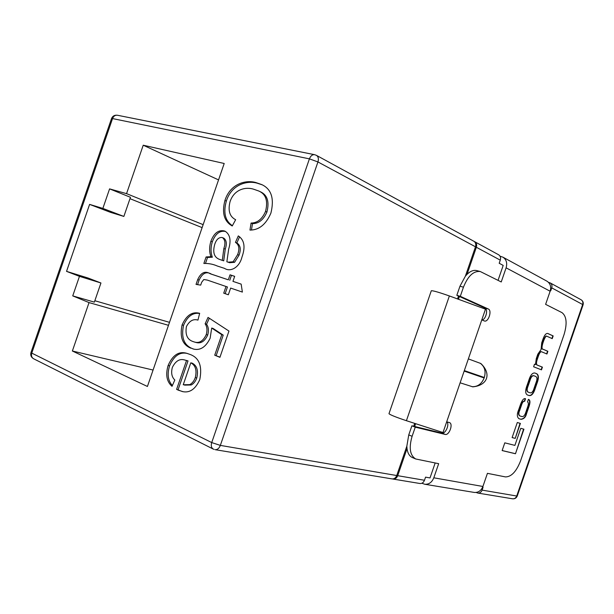 <?xml version="1.0" encoding="UTF-8"?>
<svg xmlns="http://www.w3.org/2000/svg" width="614" height="614" viewBox="0 0 614 614"><rect width="100%" height="100%" fill="white"/><g stroke="black" fill="none" stroke-linecap="round" stroke-linejoin="round"><path stroke-width="0.92" d="M190.916 348.215C182.496 344.83 179.557 337.071 182.082 324.921C186.449 315.197 192.312 311.329 199.665 313.317L197.946 320.109C193.318 318.674 189.473 320.823 186.418 326.564C185.083 334.607 187.255 339.588 192.942 341.522L194.484 342.036C199.32 343.487 203.242 341.008 206.25 334.592C207.478 330.263 207.102 326.663 205.122 323.801L208.046 317.415L228.961 331.069L219.919 357.333L214.716 355.191L221.769 334.707L211.7 328.045L210.126 338.245C205.744 347.217 200.11 350.794 193.226 348.99L192.389 348.614C183.97 345.229 181.023 337.477 183.548 325.343L182.082 324.921M203.856 263.46L206.097 256.951L210.924 256.683C209.221 252.062 209.213 246.92 210.886 241.264C213.956 233.228 218.369 229.766 224.133 230.887L225.138 231.248C230.127 234.494 231.301 240.458 228.669 249.146L226.865 261.756L228.17 262.178L233.136 261.779L237.641 254.61C239.79 248.762 239.061 244.687 235.446 242.376L238.309 235.906C244.364 239.928 245.592 246.958 241.993 256.997C239.452 267.581 230.427 272.332 224.555 268.379L217.41 266.062C213.096 264.158 208.576 263.291 203.856 263.46M79.459 276.354L72.736 295.887L89.045 302.587L72.368 351.008L147.421 386.467L224.202 163.485L143.231 145.219L126.553 193.64L109.584 188.882L102.86 208.415L89.598 204.393L66.542 271.365L79.459 276.354L100.949 282.985L87.986 277.996L66.542 271.365M253.751 189.242C246.275 186.74 234.418 188.759 230.066 201.592C227.802 210.64 229.659 216.681 235.653 219.705L232.238 225.983C224.133 221.424 221.7 212.92 224.931 200.479C230.258 183.617 245.945 179.541 256.038 182.604L261.81 184.614C271.426 189.104 274.458 198.614 270.897 213.127C265.985 224.463 259.008 230.112 249.959 230.081L251.088 223.051C257.343 223.005 262.163 219.129 265.532 211.423C268.172 200.893 265.916 194.093 258.763 191.008L253.751 189.242M203.802 279.531L201.668 282.279L200.686 285.119L196.035 284.405L197.693 279.593C200.955 272.532 205.122 270.582 210.188 273.737L228.316 279.815L230.043 274.803L234.678 276.338L232.952 281.365L241.156 284.113L242.384 292.087L230.641 288.073L228.331 294.774L223.719 293.162L226.013 286.485L207.271 280.076L203.802 279.531M186.533 360.533L185.006 360.08C179.856 358.392 175.635 360.832 172.35 367.418C170.922 372.875 171.751 377.073 174.829 380.005L172.027 386.329C166.716 381.678 165.412 374.74 168.113 365.499C172.618 355.153 178.758 351.062 186.526 353.227L189.649 354.293C199.082 357.486 202.459 365.906 199.788 379.559C195.498 389.169 189.726 393.175 182.465 391.586L176.602 389.391L186.533 360.533L188.014 360.909L185.006 360.08M433.806 477.799L482.911 486.472L487.432 473.34L505.437 476.909C511.301 476.909 516.313 471.636 520.488 461.091L564.12 334.369C567.321 323.486 566.615 316.248 562.002 312.633L545.616 304.36L550.136 291.228L506.105 267.834L501.239 281.956L480.255 271.518C473.547 270.751 467.945 275.978 463.455 287.183L459.963 286.208L465.381 276.154L475.489 246.797L317.945 161.942L220.342 445.396L396.736 475.528L406.844 446.171L408.755 434.912L411.894 425.801L415.256 427.16L412.109 436.293C408.747 447.89 409.945 455.45 415.709 458.98L438.672 463.677L433.806 477.799C431.926 482.374 428.91 484.523 424.765 484.254L421.879 483.241M550.351 290.522L550.743 290.729L551.733 287.866C552.347 285.663 551.825 284.013 550.175 282.901L548.471 282.333M482.642 487.163L483.08 487.24L482.097 490.11L516.719 496.02L582.655 304.521L551.733 287.866M392.53 478.943L393.075 479.066C395.186 479.196 396.728 478.076 397.703 475.689L407.021 448.634L406.844 446.171M435.165 462.987L430.023 477.93L425.556 477.147L424.481 480.263C423.537 482.566 422.033 483.64 419.953 483.502L393.075 479.066M415.709 458.98L412.393 457.56C409.477 456.225 407.688 453.247 407.021 448.634M482.097 490.11C481.222 492.213 479.795 493.203 477.807 493.065L476.119 492.459M506.105 267.834C507.44 263.068 506.389 259.522 502.95 257.182L500.057 256.199M460.124 382.806L472.811 386.851C487.723 385.438 491.661 373.703 480.846 363.519L468.359 358.898M527.579 407.12L525.998 411.718C524.962 415.241 523.596 416.852 521.892 416.561L520.073 416.008C518.584 415.049 518.469 413.161 519.713 410.359L521.455 405.301C522.33 402.377 523.404 401.042 524.678 401.303L525.53 398.739C523.826 397.979 522.092 400.059 520.327 404.971L518.738 409.592C516.796 414.105 516.896 417.152 519.03 418.717L521.017 419.316C523.911 419.024 525.768 417.09 526.589 413.514L528.7 407.374C530.442 402.554 530.342 399.891 528.401 399.376L527.533 401.924C528.616 402.623 528.631 404.357 527.579 407.12M541.487 369.858L542.423 367.141L537.519 365.192C536.214 364.724 536.137 362.744 537.304 359.259L538.255 356.511C539.514 352.728 540.742 351.2 541.955 351.922L546.944 354.009L547.872 351.292L543.29 349.335C541.717 349.343 541.617 347.148 542.991 342.75L543.659 340.801C545.055 337.14 546.184 335.643 547.043 336.311L552.232 338.644L553.168 335.919L547.78 333.479C546.023 333.126 544.388 335.129 542.876 339.488L541.725 342.827L541.087 349.496L537.818 354.171L536.283 358.622L535.454 364.524L534.502 364.217L533.62 366.781L541.487 369.858M527.426 394.963L529.176 395.562C531.693 395.961 533.789 393.351 535.462 387.741L536.805 383.85C538.938 378.401 538.9 375.024 536.697 373.719L534.84 373.013C532.384 372.652 530.312 375.269 528.623 380.872L527.265 384.809C525.108 390.343 525.162 393.72 527.411 394.955L527.395 394.955M515.23 438.388L520.396 423.407L517.303 422.509L512.122 437.567L515.23 438.388L520.066 423.307M515.476 453.754L523.934 429.194L520.779 428.303L514.893 445.388L504.792 442.84L502.137 450.569L515.476 453.754L523.612 429.102M463.455 287.183L460.308 296.316L488.337 309.011C492.305 310.477 488.391 322.503 484.431 320.992L481.798 319.863M415.256 427.16L445.158 434.413C449.187 435.702 453.508 423.814 449.456 422.57L446.685 421.833M465.381 276.154L467.039 274.328L476.357 247.265C477.055 244.786 476.533 242.952 474.783 241.755L474.277 241.525M482.082 319.994C485.943 319.403 488.36 309.233 484.922 308.021L458.52 296.078L457.537 298.941M498.054 280.345L503.196 265.401L499.197 263.268L500.272 260.144L476.357 247.265M467.039 274.328C470.408 271.096 473.647 269.853 476.771 270.597L480.255 271.518M411.894 425.801L414.65 426.477L415.609 423.683M414.688 423.384L413.706 426.246M458.52 296.078L456.824 295.311L460.308 296.316M459.963 286.208L456.824 295.311M72.736 295.887L94.364 302.119L100.949 282.985M153.078 370.05L72.368 351.008M168.482 325.313L89.045 302.587M218.546 179.902L143.231 145.219M203.142 224.647L126.553 193.64M394.733 478.252L395.293 478.344L395.577 477.508M475.804 244.525L476.088 243.689L475.589 243.42M459.41 296.485L458.451 299.279M316.479 155.373L314.621 154.69C312.357 154.467 310.623 155.856 309.418 158.857L112.531 118.579L31.774 353.111L211.723 442.579L309.418 158.857L317.945 161.942C318.835 158.88 318.344 156.693 316.479 155.373L473.916 241.287C475.666 242.484 476.188 244.318 475.489 246.797M396.736 475.528C395.761 477.915 394.211 479.035 392.1 478.905L215.138 449.671C217.425 449.786 219.16 448.358 220.342 445.396L211.723 442.579C210.825 445.687 211.331 447.852 213.258 449.072L214.156 449.364M94.84 300.73L169.502 322.335M129.984 198.675L202.121 227.617M102.86 208.415L123.867 216.427L110.589 212.375L89.598 204.393M123.867 216.427L130.46 197.294L109.584 188.882M431.304 290.752C432.885 290.537 438.91 292.272 449.371 295.956L485.482 309.164L443.001 432.532L406.414 420.705C395.907 417.167 390.09 414.834 388.977 413.69L431.304 290.752M482.911 486.472C481.153 490.724 478.275 492.712 474.284 492.436L424.765 484.254M502.95 257.182L547.013 281.22C550.328 283.461 551.372 286.799 550.136 291.228M414.65 426.477L441.857 433.093C445.319 434.251 449.671 424.75 446.992 421.91M502.152 450.522L515.161 453.631M512.13 437.536L514.916 438.273M527.334 394.932L528.861 395.447C531.379 395.853 533.474 393.244 535.147 387.626L536.482 383.742C538.616 378.293 538.585 374.916 536.375 373.611L534.687 372.967M529.721 392.691L530.043 392.799C531.778 393.152 533.129 391.609 534.103 388.178L536.014 382.637C537.357 379.329 537.25 377.265 535.677 376.428L534.011 375.799C532.323 375.484 530.987 377.027 530.012 380.434L528.086 386.037C526.728 389.383 526.85 391.448 528.447 392.246L530.043 392.799L528.447 392.246M533.919 375.768L533.689 375.691C532 375.377 530.665 376.919 529.69 380.327L527.764 385.93C526.405 389.268 526.528 391.341 528.124 392.139M535.431 364.593L534.495 364.24M551.925 338.498L552.846 335.827L547.611 333.44M546.629 353.879L547.558 351.193L542.968 349.236C541.394 349.243 541.295 347.048 542.669 342.65L543.336 340.701C544.733 337.04 545.861 335.543 546.721 336.211L546.882 336.272M541.172 369.735L542.101 367.034L537.196 365.092C535.892 364.616 535.815 362.636 536.981 359.159L537.925 356.404C539.192 352.628 540.42 351.101 541.625 351.822L541.794 351.883M518.868 418.656L520.703 419.201C523.596 418.909 525.454 416.975 526.275 413.399L528.385 407.266C530.043 402.661 530.028 400.029 528.355 399.376M519.881 415.931L519.751 415.893C518.27 414.934 518.147 413.045 519.39 410.244L521.132 405.186C522.007 402.262 523.09 400.934 524.364 401.188L525.2 398.663M474.783 241.755L498.698 254.81C500.418 255.977 500.947 257.757 500.272 260.144M232.391 225.699C225.177 220.902 223.151 212.705 226.328 201.093L224.931 200.479M226.328 201.093C231.655 184.261 247.327 180.194 257.419 183.256L256.038 182.604M257.419 183.256L262.247 184.837M251.471 229.981L252.484 223.649L251.088 223.051M252.484 223.649C258.74 223.611 263.552 219.743 266.921 212.045L265.532 211.423M266.921 212.045C269.554 201.53 267.297 194.738 260.144 191.652L258.763 191.008M205.536 263.26L207.524 257.481L206.097 256.951M207.524 257.481L212.352 257.22L210.924 256.683M212.352 257.22C210.648 252.6 210.633 247.465 212.306 241.816L210.886 241.264M212.306 241.816C215.368 233.796 219.781 230.342 225.545 231.463L224.133 230.887M233.136 261.779L234.563 262.316L229.59 262.708L226.865 261.756M234.563 262.316L239.053 255.155L237.641 254.61M239.053 255.155C241.202 249.315 240.465 245.247 236.858 242.944L235.446 242.376M236.858 242.944L239.575 236.797M225.261 249.084L223.849 248.532C225.607 243.428 225.146 239.798 222.475 237.649L222.122 237.511C218.807 237.227 216.358 239.452 214.777 244.203C212.505 252.239 214.056 257.289 219.428 259.361L223.726 260.843L225.261 249.084C227.019 243.988 226.558 240.358 223.895 238.209L223.542 238.078M221.846 260.244L220.418 259.707L222.306 260.305L223.849 248.532M223.726 260.843L222.306 260.305M219.428 259.361L220.418 259.707M197.562 284.643L199.128 280.091L197.693 279.593M199.128 280.091C202.39 273.038 206.557 271.089 211.615 274.251L228.316 279.815M229.743 280.322L231.463 275.325L230.043 274.803M231.463 275.325L234.671 276.377M241.164 284.144L232.952 281.365M228.339 294.758L223.719 293.162M225.154 293.653L227.449 286.984L226.013 286.485M183.548 325.343C187.408 316.363 192.765 312.403 199.627 313.455M194.484 342.036L195.95 342.443C200.793 343.894 204.708 341.415 207.709 335.006L206.25 334.592M207.709 335.006C208.937 330.685 208.56 327.101 206.58 324.238L205.122 323.801M206.58 324.238L209.32 318.244M219.981 357.148L214.716 355.191M216.182 355.583L223.22 335.129L221.769 334.707M223.22 335.129L213.15 328.482L211.7 328.045M193.84 349.136L192.389 348.614M172.38 385.531C167.952 380.749 167.023 374.187 169.594 365.867L168.113 365.499M169.594 365.867C173.9 355.813 179.841 351.684 187.416 353.472M182.972 391.678L177.93 390.043M179.418 390.374L176.602 389.391M178.091 389.721L188.014 360.909M184.53 385.124L191.223 384.97C193.717 383.666 195.567 381.325 196.772 377.955C198.506 370.61 197.002 365.691 192.274 363.189L190.793 362.82L183.233 384.771L189.734 384.625C192.236 383.32 194.085 380.979 195.283 377.602C197.025 370.25 195.528 365.322 190.793 362.82M196.772 377.955L195.283 377.602M191.223 384.97L189.734 384.625M397.703 475.689L424.481 480.263M464.161 371.094L484.162 377.971C481.683 383.927 477.677 386.835 472.135 386.697M484.162 377.971L484.323 377.495L464.33 370.603M484.323 377.495C486.042 371.278 484.676 366.52 480.217 363.219M408.755 434.912L412.109 436.293M449.371 295.956L406.414 420.705M441.857 433.093L445.158 434.413M484.922 308.021L488.337 309.011M229.59 262.708L228.17 262.178M211.615 274.251L210.188 273.737M550.175 282.901L581.12 299.778C582.724 300.86 583.231 302.433 582.655 304.521L583.077 304.851L517.249 496.02L516.719 496.02C515.89 498.015 514.517 498.944 512.59 498.806C514.816 498.99 516.374 498.061 517.249 496.02L517.257 495.997M583.077 304.851L583.07 304.866C583.638 302.702 582.985 301.013 581.12 299.778M33.616 358.768C31.675 357.578 31.061 355.69 31.774 353.111L30.976 352.49C30.27 355.191 31.145 357.287 33.616 358.768L213.258 449.072M30.976 352.49L111.518 118.579L112.531 118.579C113.559 116.1 115.202 114.995 117.466 115.255L314.621 154.69M222.475 237.649L223.895 238.209M477.807 493.065L512.59 498.806M117.466 115.255C114.611 114.895 112.631 116 111.518 118.579"/></g></svg>
